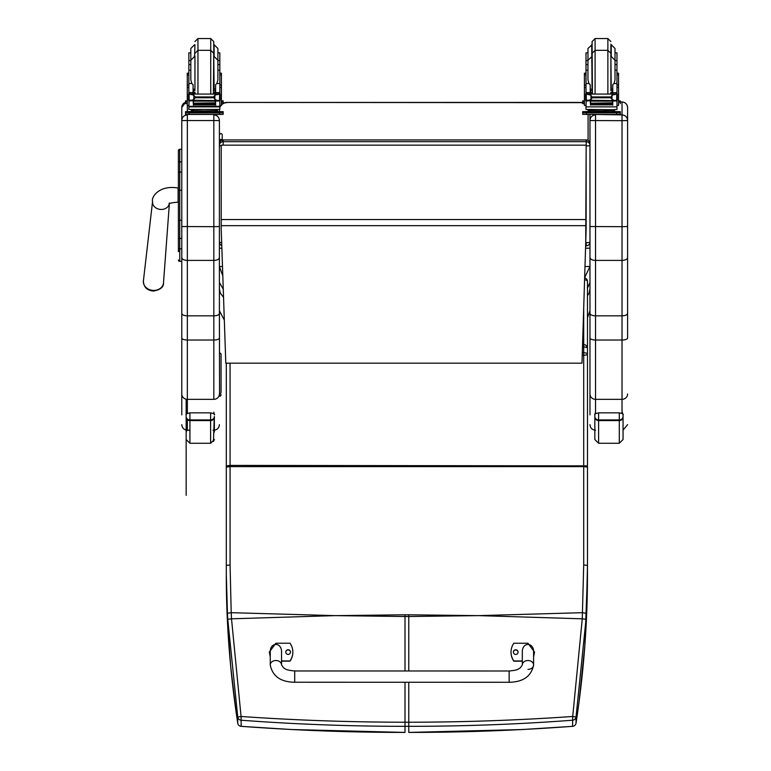 <?xml version="1.0" encoding="UTF-8"?>
<svg xmlns="http://www.w3.org/2000/svg" width="771" height="771" viewBox="0 0 771 771"><rect width="100%" height="100%" fill="white"/><g stroke="black" fill="none" stroke-linecap="round" stroke-linejoin="round"><path stroke-width="1.16" d="M336.84 615.624L405.006 614.795L405.006 616.521L335.038 615.624L231.512 618.814L241.063 716.481L237.747 717.059L227.753 619.296A147.145 20.364 -93.7 0 1 227.455 613.292L226.298 574.588C226.269 623.421 230.086 672.948 237.738 723.159A3.759 0.626 171.3 0 0 237.738 723.169A3.759 0.626 171.3 0 0 237.747 723.188M226.298 467.062L230.066 466.628L230.066 564.96L226.298 565.394L226.298 363.17L226.298 574.588L227.455 621.628L230.674 666.26L236.08 711.932L237.738 723.169L237.747 717.059A3.759 3.739 180 0 0 241.13 720.22L241.063 716.481C295.351 720.259 350.005 722.176 405.006 722.225L405.006 726.33C350.053 726.321 295.428 724.287 241.13 720.22L241.13 726.321C295.466 730.388 350.092 732.421 405.006 732.421L405.006 726.33L408.765 726.33C463.718 726.321 518.343 724.287 572.641 720.22L572.718 716.481L576.033 717.059L586.018 619.296A147.145 20.383 -86.3 0 0 586.326 613.292L587.473 565.798L587.473 348.347A3.759 3.759 0 0 0 583.705 344.589L582.568 344.589M241.227 726.33L241.13 726.321A3.759 3.739 0 0 1 237.738 723.159A3.759 3.759 0 0 0 241.178 726.349L291.371 729.52L405.006 732.421M227.455 613.292L231.213 612.685L231.512 618.814L227.753 619.296M476.941 615.624L408.765 614.795L408.765 616.521L478.743 615.624L582.269 618.814L572.718 716.481C518.42 720.259 463.776 722.176 408.765 722.225L405.006 722.225L405.006 682.268M572.545 726.33L572.593 726.349A3.759 3.759 0 0 0 576.024 723.169L579.021 702.179L584.852 645.385L587.463 574.588C587.492 623.421 583.686 672.948 576.033 723.159A3.759 3.739 180 0 1 572.641 726.321C518.305 730.388 463.679 732.421 408.765 732.421L521.909 729.549L572.593 726.349L572.641 720.22A3.759 3.739 0 0 0 576.033 717.059L576.033 723.159A3.759 0.626 8.7 0 1 576.024 723.169A3.759 0.626 8.7 0 1 576.024 723.188M584.64 277.82A3.759 3.759 0 0 1 587.463 281.463L587.463 348.213L587.463 281.463A3.759 1.802 180 0 0 584.582 279.709M582.49 346.989L583.705 346.989A3.759 1.359 -0 0 1 587.473 348.347L587.473 354.14A3.759 1.359 180 0 0 583.705 352.781L583.705 355.229A3.759 1.089 0 0 0 587.473 354.14L587.473 465.867L230.066 465.405L230.066 466.628L583.705 466.628L583.705 564.96L582.269 618.814L586.018 619.296M219.398 242.084A3.759 3.759 0 0 0 221.778 245.583A3.759 3.72 0 0 1 219.398 242.084A3.759 0.569 0 0 0 221.672 242.605M221.219 145.883A3.759 0.569 180 0 1 219.398 145.391A3.759 3.72 0 0 1 223.166 141.671L223.166 139.965A3.759 3.72 180 0 0 219.398 143.685A3.759 3.759 0 0 1 223.166 139.927L586.211 139.965A3.759 3.72 0 0 1 589.969 143.685L589.969 145.391A3.759 3.72 180 0 0 586.211 141.671L586.211 145.96A3.759 0.569 0 0 0 589.969 145.391L589.969 242.084A3.759 0.569 180 0 1 586.211 242.653L586.211 245.804A3.759 3.72 180 0 0 589.969 242.084L589.969 240.379M219.398 240.379L219.398 120.459C219.07 117.086 217.21 115.226 213.827 114.889L213.827 226.674L219.398 226.529L219.398 257.639C219.07 259.326 217.21 260.251 213.827 260.415L187.343 260.415L187.343 114.889C183.97 115.226 182.11 117.086 181.783 120.459L181.783 313.45C182.101 314.905 183.961 315.696 187.343 315.84L187.343 260.415C183.97 260.251 182.11 259.326 181.783 257.639M223.166 145.006L223.166 141.671L586.211 141.671L586.211 139.965M580.563 102.639L226.925 102.437A7.527 7.527 0 0 0 223.166 103.439A7.527 7.527 -0 0 1 226.925 102.437L580.563 102.437A7.527 7.527 -0 0 1 582.674 102.736A7.527 7.527 0 0 0 580.563 102.437L580.563 102.639A7.527 7.527 -0 0 1 582.674 102.938M588.09 109.646A7.527 7.527 -0 0 1 588.09 109.954L588.09 109.954A7.527 7.527 0 0 0 588.09 109.646A7.527 7.527 -0 0 1 588.09 110.166L588.09 111.544M219.398 109.954A7.527 7.527 -0 0 1 219.407 109.54L219.398 111.544L219.398 109.54A7.527 7.527 0 0 0 219.398 109.954L219.398 110.166A7.527 7.527 -0 0 1 219.427 109.54M219.831 107.429A7.527 7.527 -0 0 1 220.911 105.434A7.527 7.527 0 0 0 219.831 107.429M221.412 104.827A7.527 7.527 -0 0 1 222.809 103.661A7.527 7.527 0 0 0 221.412 104.827M219.831 107.641A7.527 7.527 -0 0 1 221.065 105.434M221.412 105.039A7.527 7.527 -0 0 1 226.925 102.639M588.09 140.428L588.09 114.455M221.21 229.17L225.797 363.17L581.989 363.17L586.143 229.392L586.143 145.15L221.219 145.15L221.21 229.17M586.143 145.15L221.219 145.15M178.39 150.817L178.39 177.311M178.39 220.41L178.39 248.079M178.39 159.057L178.39 177.253M179.894 250.093L178.39 251.606L178.39 237.738L178.39 248.031A1.359 0.713 0 0 0 179.749 248.744L179.749 220.255L181.783 220.255M178.39 220.487L179.749 220.255L179.749 149.295A1.359 1.359 -0 0 0 178.39 150.653M178.429 260.347L178.39 260.029A1.359 1.359 -0 0 0 179.749 261.379L178.39 260.02A1.359 1.359 -0 0 0 179.749 261.379L181.783 261.379L179.749 261.379L179.749 248.744L181.783 248.744M181.783 172.078L179.749 172.078A1.359 0.723 0 0 0 178.39 172.8L178.39 220.255M181.783 226.529L213.827 226.674L213.827 315.84C217.22 315.696 219.07 314.905 219.398 313.45L219.398 257.639M221.055 356.481L221.055 392.304A1.503 1.503 180 0 1 219.552 393.798L219.398 313.45M219.398 296.874L219.552 396.198A1.503 1.503 -0 0 0 221.055 394.694M219.398 120.459L219.398 145.391M187.343 413.401L187.343 399.339L213.827 399.339L213.827 315.84L187.343 315.84L187.343 340.021L213.827 340.021A5.57 2.005 0 0 0 219.398 338.026M181.783 313.45L181.783 414.894M181.783 393.962A5.57 5.378 0 0 0 187.343 399.339L187.343 340.021A5.57 2.005 0 0 1 181.783 338.026L181.783 264.704M181.783 263.615L181.783 261.379L179.402 261.33M181.783 107.612L181.783 120.459M589.969 120.459L589.969 313.45C590.297 314.905 592.157 315.696 595.54 315.84L595.54 114.889C592.157 115.226 590.307 117.086 589.969 120.459L589.969 114.455M589.969 257.639C590.307 259.326 592.157 260.251 595.54 260.415L622.024 260.415C625.406 260.251 627.266 259.326 627.594 257.639L627.594 120.459C627.266 117.086 625.406 115.226 622.024 114.889L595.54 114.455M589.969 313.45L589.969 414.894M595.54 413.699L595.54 399.339A5.57 5.378 0 0 1 589.969 393.962L589.969 274.968M585.555 248.204L589.969 248.204L589.969 226.529L622.024 226.674L622.024 315.84L595.54 315.84L595.54 340.021A5.57 2.005 0 0 1 589.969 338.026M589.969 110.735L589.969 111.544M627.594 264.704L627.594 338.026A5.57 2.005 180 0 1 622.024 340.021L622.024 315.84C625.416 315.696 627.266 314.905 627.594 313.45L627.594 257.639M627.594 120.459L627.594 107.535A5.57 5.57 180 0 0 622.024 101.974L620.298 101.974L622.024 101.965L622.024 120.681L589.969 120.536M627.594 107.612L627.594 263.615M627.594 338.026L627.594 313.45M193.078 91.074L194.928 93.889M213.769 93.889L215.62 91.074M188.866 105.434L187.286 105.434L187.286 85.022L188.866 85.022M193.078 100.644L189.059 100.982L188.866 106.861L219.831 106.861L219.831 101.329L218.925 100.326M215.62 100.644L215.62 105.126L215.263 100.644M193.444 100.644L193.444 105.126L193.078 100.982M193.511 103.497L215.186 103.497L215.186 102.813L193.511 103.179M193.511 104.856L215.186 104.856L215.186 104.239L193.511 104.239L215.186 104.21L215.186 103.565L193.511 103.565L193.511 104.538M219.831 94.023L219.831 92.771L217.952 94.592M219.831 83.519L216.892 83.519L217.885 79.943L217.885 60.254L217.885 70.19L219.831 70.19L219.831 92.771L215.62 92.771L215.62 93.889M219.831 101.329L219.831 100.23M189.955 94.062L218.742 94.062L214.878 95.238L213.538 96.934L195.169 96.934L193.829 95.238L189.955 94.062M189.521 100.201L217.759 100.644L214.878 99.42L213.538 96.934M213.538 97.763L195.169 97.763L193.829 99.42L190.948 100.644M193.078 93.889L193.078 92.597L188.866 92.597L188.866 94.023L188.866 60.552L190.822 60.552M188.866 100.23L188.866 101.329L188.866 100.23M219.831 85.022L221.412 85.022L221.412 105.434L219.831 105.434M215.62 92.771L215.62 84.646L216.892 83.519M219.128 100.23L220.149 100.23L220.149 94.351L218.742 94.062L220.149 94.023L219.571 94.37L219.571 100.057L220.149 99.97L217.759 100.644M188.548 99.97L189.126 100.057L189.126 94.37L188.548 94.351L188.548 99.97M215.716 110.745L215.716 111.872L204.354 112.046L192.991 111.872L192.991 110.745M204.354 112.046L204.354 110.918L191.227 110.581L191.227 109.665M217.47 109.665L217.47 110.581L204.354 110.918M215.186 100.644L193.511 100.644M220.149 100.23L220.149 99.623M190.822 70.19L188.866 70.19M219.831 70.19L219.831 52.833L217.885 52.833L217.885 60.552L219.831 60.552M193.078 92.597L193.078 84.646L191.815 83.519L188.866 83.519M193.078 92.771L188.866 92.771L190.745 94.592M189.059 100.982L189.772 100.326M188.866 106.861L188.866 109.443L219.831 109.443L219.831 106.321L188.866 106.321M195.169 97.763L195.169 96.934M215.716 111.544L223.166 111.641L223.166 112.855L219.398 112.951L185.541 112.855L185.541 111.641L192.991 111.544M215.716 111.602L220.101 111.65L215.716 111.747M192.991 111.747L188.596 111.699L192.991 111.602M214.936 112.845L220.101 112.797L214.936 112.845M188.596 112.845L193.772 112.797L188.596 112.845M223.166 112.855L223.166 114.359L219.398 114.455L185.541 114.359L185.541 112.855M223.166 111.641L223.166 113.144M194.947 55.965L194.947 89.831M210.743 93.889L210.743 50.327L213.76 53.334L213.394 93.889M194.947 44.718L194.581 56.495L190.822 60.254L190.822 79.943L191.815 83.519M219.831 68.388L219.831 77.408M188.866 77.408L188.866 68.388M215.62 90.737L213.76 90.776M194.947 90.776L193.078 90.737M219.908 73.187L221.412 73.187L221.412 85.022M215.62 90.679L213.76 90.718M194.947 90.718L193.078 90.679M187.286 85.022L187.286 73.187L188.789 73.187M194.581 44.718L190.822 48.486L190.822 52.833L188.866 52.833L188.866 60.552M221.412 100.818L223.166 100.895L223.166 103.622L221.412 103.7M223.166 102.109L221.412 102.196M187.286 102.196L185.541 102.109L185.541 100.895L187.286 100.818M187.286 103.7L185.541 103.622L185.541 102.109M223.166 100.895L223.166 102.398M185.541 100.895L185.541 102.398M213.76 44.198L213.76 55.965L213.76 41.557L210.743 38.55L210.743 50.327L197.954 50.327L197.954 93.889M190.822 48.486L190.822 64.61L188.866 64.61M219.831 64.61L217.885 64.61L217.885 48.486L214.116 44.718L214.116 56.495L217.885 60.254M188.866 65.641L188.866 56.611M219.831 56.611L219.831 65.641M615.007 60.552L616.964 60.552L616.964 70.19L615.007 70.19L615.007 48.486L611.249 44.718L611.249 56.495L615.007 60.254L615.007 64.61L616.964 64.61M587.955 70.19L585.999 70.19L585.999 60.552L587.955 60.552M612.752 90.737L610.892 90.776M592.08 90.776L590.21 90.737M617.041 73.187L618.544 73.187L618.544 105.434L616.964 105.434L616.964 100.23L616.964 101.329L616.058 100.326M612.752 90.679L610.892 90.718M592.08 90.718L590.21 90.679M585.999 105.434L584.418 105.434L584.418 73.187L585.921 73.187M616.964 60.552L616.964 52.833L615.007 52.833M592.08 44.718L587.955 48.486L587.955 52.833L585.999 52.833L585.999 60.552M618.544 100.818L620.298 100.895L620.298 103.622M620.298 102.109L618.544 102.196M584.418 102.196L582.674 102.109L582.674 100.895L584.418 100.818M584.418 103.7L582.674 103.622L582.674 102.109M620.298 100.895L620.298 102.398M582.674 100.895L582.674 102.398M610.892 55.965L610.892 44.198M592.08 89.831L592.08 41.557L592.436 93.889M587.955 48.486L587.955 79.943L588.948 83.519L585.999 83.519L585.999 70.19M585.999 65.641L585.999 56.611M616.964 56.611L616.964 65.641M590.21 91.074L592.061 93.889M610.902 93.889L612.752 91.074M590.21 100.644L586.191 100.982L585.999 106.861L616.964 106.861L616.964 101.329M612.752 100.644L612.752 105.126L612.396 100.644M590.576 100.644L590.576 105.126L590.21 100.982M590.644 103.497L612.319 103.497L612.319 102.813L590.644 103.179M590.644 104.856L612.319 104.856L612.319 104.239L590.644 104.239L612.319 104.21L612.319 103.565L590.644 103.565L590.644 104.538M616.964 70.19L616.964 94.023L616.964 92.771L615.085 94.592M612.752 92.771L616.964 92.597L612.752 92.771L612.752 93.889M616.26 100.23L614.892 100.644L612.001 99.42L610.671 97.763L612.001 95.238L615.875 94.062L587.107 94.062M586.654 100.201L614.892 100.644M610.671 97.763L592.301 97.763L590.962 99.42L588.08 100.644M587.088 94.062L590.962 95.238L592.301 97.763M590.21 93.889L590.21 92.597L585.999 92.597L585.999 94.023L585.999 83.519M585.999 100.23L585.999 101.329L585.999 100.23M612.752 92.597L612.752 84.646L614.015 83.519L615.007 79.943L615.007 60.254M585.681 99.97L586.259 100.057L586.259 94.37L585.681 94.351L585.681 99.97M617.282 94.592L616.704 94.37L616.704 100.057L617.282 99.97L617.282 94.351L615.875 94.062M612.849 110.745L612.849 111.872L601.486 112.046L590.123 111.872L590.123 110.745M601.486 112.046L601.486 110.918L588.36 110.581L588.36 109.665M614.603 109.665L614.603 110.581L601.486 110.918M612.319 100.644L590.644 100.644M617.282 94.351L615.856 94.062M617.282 100.23L617.282 99.623M585.681 100.201L585.681 99.623M590.21 92.597L590.21 84.646L588.948 83.519M590.21 92.771L585.999 92.771L587.878 94.592M586.191 100.982L586.904 100.326M616.964 106.321L616.964 109.443L612.434 109.733L585.999 109.443L585.999 106.861M612.849 111.544L620.298 111.641L620.298 112.855L582.674 112.855L582.674 111.641L582.674 113.144M582.674 111.641L590.123 111.544M612.849 111.602L617.234 111.65L612.849 111.747M590.123 111.747L585.729 111.699L590.123 111.602M612.068 112.845L617.234 112.797L612.068 112.845M585.729 112.845L590.904 112.797L585.729 112.845M620.298 112.855L620.298 114.359L616.53 114.455L582.674 114.359L582.674 112.855M620.298 111.641L620.298 113.144M607.876 93.889L607.876 50.327L595.087 50.327L595.087 38.55L607.876 38.55L607.876 50.327L610.892 53.334L610.892 89.831M616.964 68.388L616.964 77.408M585.999 77.408L585.999 68.388M213.827 412.157L214.367 414.846C215.109 414.239 213.856 413.574 210.608 412.842L210.608 420.571A3.759 3.653 -0 0 0 214.367 416.909L214.367 432.088M186.158 430.073L186.158 416.909L186.158 430.073M187.343 411.126L186.158 414.856C185.406 414.239 186.669 413.574 189.917 412.842L210.608 412.842M186.158 416.436L186.158 416.909A3.759 3.653 -0 0 0 189.917 420.571L189.917 419.925A3.759 3.498 180 0 1 186.158 416.436M188.625 430.208A3.759 3.701 180 0 0 189.917 430.43M623.055 416.436A3.759 3.498 180 0 1 619.296 419.925L619.296 443.267L623.055 439.509L623.055 414.856L623.055 432.088L623.055 430.112L627.594 424.638M595.54 411.83L594.846 414.856C594.094 414.239 595.347 413.574 598.604 412.842L619.296 412.842C622.544 413.574 623.797 414.239 623.055 414.856L622.024 411.319M594.846 416.436L594.846 439.509L598.604 443.267L598.604 419.925A3.759 3.498 180 0 1 594.846 416.436L594.846 414.846M509.149 682.277L294.705 682.248C280.634 682.017 272.491 676.244 270.255 664.93L270.255 664.93A5.648 4.424 0 0 1 275.893 660.506A5.648 4.424 0 0 1 281.54 664.93L283.545 667.821C285.463 668.63 284.441 670.009 294.705 670.963L294.705 682.248L294.705 670.963L509.149 670.992L509.149 682.277C523.22 682.036 531.364 676.263 533.599 664.949L533.599 664.949A5.648 4.424 180 0 0 527.962 660.525A5.648 4.424 180 0 0 522.314 664.949L522.314 652.102C522.044 641.915 533.879 641.915 533.599 652.102L533.599 664.949A5.648 4.424 180 0 1 527.962 669.373M522.314 660.959L513.852 660.959A15.516 15.41 180 0 1 513.852 643.236L527.962 643.236L534.544 652.112L533.599 656.69M518.083 652.102L518.083 652.102A2.352 2.332 180 0 1 515.732 654.434A2.352 2.332 180 0 1 513.38 652.102A2.352 2.332 180 0 1 515.732 649.77A2.352 2.332 180 0 1 518.083 652.102M518.083 652.208A2.352 2.332 0 0 0 515.732 649.982A2.352 2.332 0 0 0 513.38 652.208M511.028 652.093L511.028 652.314A15.516 15.41 0 0 0 513.852 661.181L522.314 661.181M533.599 656.902L534.544 652.112M270.255 656.661L269.31 652.073L275.893 643.216L290.002 643.216A15.516 15.41 180 0 1 290.002 660.94L281.54 660.94M290.474 652.073L290.474 652.073A2.352 2.332 180 0 1 288.123 654.415A2.352 2.332 180 0 1 285.771 652.073A2.352 2.332 180 0 1 288.123 649.741A2.352 2.332 180 0 1 290.474 652.073M281.54 664.93L281.54 652.073C281.81 641.896 269.975 641.896 270.255 652.073L270.255 664.93M290.474 652.189A2.352 2.332 0 0 0 288.123 649.953A2.352 2.332 0 0 0 285.771 652.189M281.54 661.152L290.002 661.152A15.516 15.41 0 0 0 292.826 652.295L292.826 652.083M269.31 652.073L270.255 656.873M221.055 386.589L221.055 367.95M221.055 375.275L221.055 387.428M221.055 366.37L221.055 370.668M221.055 370.687L221.055 374.436M221.055 368.162L221.055 379.679M221.055 357.783L221.055 365.444M221.055 392.14L221.055 381.356M221.055 379.785L221.055 365.994M221.055 390.791L221.055 392.073M221.055 392.304L221.055 354.082M219.398 140.64L220.814 139.339L222.221 140.64M222.221 135.648L222.221 140.043L222.221 135.648M589.969 288.855L589.073 293.153L587.463 295.756M589.969 282.437L587.463 288.103M589.969 248.204L589.969 266.515L584.64 277.656M222.819 275.951L219.398 266.515L219.398 282.437L223.272 289.231M222.491 266.515L219.398 266.515L219.398 288.932L220.304 293.153L223.551 297.355M219.398 288.855L219.398 310.742L224.322 320.071M219.398 259.981L219.398 248.204L221.865 248.204M335.038 615.624L231.213 612.685L230.066 564.96M478.743 615.624L582.568 612.685L586.326 613.292M408.765 670.982L408.765 616.521L405.006 616.521L405.006 670.982M226.298 556.277A3.759 1.214 180 0 1 226.298 556.219L226.298 459.506A3.759 1.282 180 0 0 226.298 459.574M226.298 465.867L230.066 465.405L230.066 363.17M408.765 614.795L405.006 614.795M408.765 682.268L408.765 732.421M582.24 355.229L583.705 355.229L583.705 466.628L587.473 467.062L587.473 565.394L583.705 564.96M583.705 307.966L583.705 352.781L582.317 352.781M586.143 145.96L585.729 242.653M586.143 219.552L221.21 219.552M586.143 225.672L221.21 225.672M181.783 190.264L178.39 190.264M179.749 149.295L181.783 149.295L179.749 149.295L178.39 150.663M178.39 162.585A1.359 0.723 0 0 1 179.749 161.862L181.783 161.862M178.39 237.738A1.359 0.713 0 0 0 179.749 238.451L181.783 238.451M178.39 260.029A1.359 1.359 -0 0 0 179.749 261.379M219.398 120.536L181.783 120.536M213.827 399.339A5.57 5.378 0 0 0 219.398 393.962M213.827 114.455L187.343 114.445M189.917 430.208L187.343 430.208L187.343 419.588M181.783 107.535A5.57 5.57 0 0 1 185.541 102.273L181.783 107.535M187.343 111.554L187.343 105.434M627.594 393.962A5.57 5.378 180 0 1 622.024 399.339L595.54 399.339L595.54 340.021L622.024 340.021L622.024 413.487M627.594 120.536L622.024 120.681L622.024 226.674L627.594 226.529M219.639 100.982L215.62 100.982M193.829 99.42L193.829 95.238M214.878 99.42L214.878 95.238M188.866 87.451L187.286 87.451M221.412 87.451L219.831 87.451M220.149 100.201L219.186 100.201M219.831 92.597L215.62 92.597M194.851 112.161L213.846 112.161M189.3 112.951L189.3 114.455M219.398 112.951L219.398 114.455M215.62 88.983L214.116 89.301L213.76 56.495M194.947 56.495L194.947 89.301M219.908 74.903L221.412 74.903M187.286 74.903L188.789 74.903M194.947 53.334L197.954 50.327L197.954 38.55L194.947 41.557M617.041 74.903L618.544 74.903M584.418 74.903L585.921 74.903M591.714 44.718L592.08 89.301M616.771 100.982L612.752 100.982M590.962 99.42L590.962 95.238M610.671 96.934L592.301 96.934M612.001 99.42L612.001 95.238M585.999 87.451L584.418 87.451M618.544 87.451L616.964 87.451M617.282 100.201L616.318 100.201M616.964 83.519L614.015 83.519M591.983 112.161L610.979 112.161M586.432 112.951L586.432 114.455M616.53 112.951L616.53 114.455M592.08 53.334L595.087 50.327L595.087 93.889M612.752 88.983L611.249 89.301L610.892 56.495M214.367 416.436A3.759 3.498 180 0 1 210.608 419.925L189.917 419.925L189.917 412.842M210.608 443.267L189.917 443.267L189.917 420.571L210.608 420.571L210.608 443.267L214.367 439.537L213.451 441.436L214.232 417.892M594.846 416.909A3.759 3.653 -0 0 0 598.604 420.571L619.296 420.571A3.759 3.653 0 0 0 623.055 416.909M619.296 412.842L619.296 419.925L598.604 419.925L598.604 412.842M219.398 396.198L221.055 394.771M178.39 188.085L178.111 188.066C159.558 184.626 150.952 197.01 152.562 201.491A8.462 7.045 5.4 0 0 153.4 205.308A8.462 7.045 5.4 0 0 160.975 209.461A8.462 7.045 5.4 0 0 169.321 203.775M178.111 188.066L178.111 202.175C172.579 202.571 169.524 203.187 168.974 204.036L169.427 202.908M153.439 290.416A10.1 8.394 -174.6 0 1 143.406 280.914C143.57 286.957 146.876 290.339 153.333 291.062C160.387 289.857 163.78 287.111 163.5 282.812A10.1 8.394 -174.6 0 1 153.439 290.416M589.969 266.515L584.987 266.515M226.298 459.506L226.298 363.17M226.298 556.219L226.298 574.588M587.473 565.394L587.463 574.993M587.473 465.867L587.473 467.062M589.969 242.084A3.759 3.759 0 0 1 586.211 245.843L585.632 245.843M589.969 143.685A3.759 3.759 0 0 0 586.211 139.927L223.166 139.927M226.925 102.437L580.563 102.437M212.941 430.208L213.827 430.208C217.21 429.871 219.07 428.021 219.398 424.638M187.343 430.208C183.961 429.871 182.11 428.021 181.783 424.638M595.54 430.208C592.157 429.871 590.307 428.021 589.969 424.638M622.024 101.965C625.406 102.302 627.266 104.152 627.594 107.535M193.511 101.126L215.186 101.126M188.548 100.23L189.579 100.23M188.548 94.023L190.061 94.023M218.646 94.023L220.149 94.023M213.239 111.911L213.943 112.181M194.764 112.181L195.458 111.911M195.304 93.889L194.947 92.462M193.078 88.983L194.581 89.301M197.954 38.55L210.743 38.55M595.087 38.55L592.08 41.557M607.876 38.55L610.892 41.557M616.964 85.022L618.544 85.022M584.418 85.022L585.999 85.022M590.644 101.126L612.319 101.126M585.681 100.23L586.712 100.23M585.999 64.61L587.955 64.61M585.681 94.023L587.194 94.023M615.769 94.023L617.282 94.023M610.372 111.911L611.066 112.181M591.897 112.181L592.591 111.911M610.526 93.889L610.892 92.462M592.08 56.495L587.955 60.254M590.21 88.983L591.714 89.301M187.343 429.341L186.158 432.059L186.158 495.329L186.158 413.613M189.917 443.267L186.158 439.537L186.158 399.214M619.296 443.267L598.604 443.267M522.314 664.949L520.3 667.85C518.391 668.65 519.413 670.028 509.149 670.992M219.552 352.501L221.055 354.005M222.221 134.935C221.691 133.055 220.747 133.055 219.398 134.935M152.562 201.491L143.406 280.914M169.369 203.756L163.5 282.812M587.463 317.835L589.969 310.742"/></g></svg>
